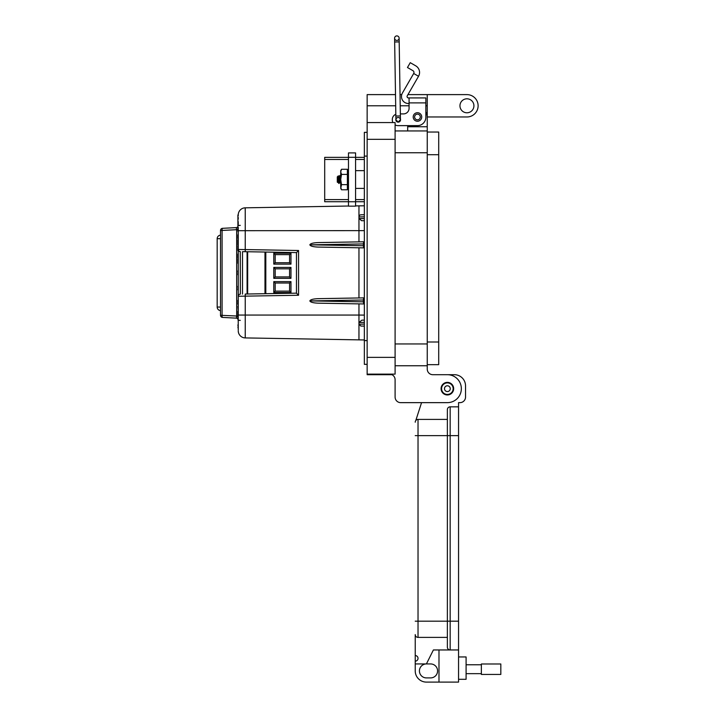 <?xml version="1.0" encoding="UTF-8"?>
<svg xmlns="http://www.w3.org/2000/svg" width="718" height="718" viewBox="0 0 718 718"><rect width="100%" height="100%" fill="white"/><g stroke="black" fill="none" stroke-linecap="round" stroke-linejoin="round"><path stroke-width="1.08" d="M355.581 201.722L364.349 201.722L355.581 201.713M324.698 201.722L348.481 201.722L324.698 201.713L324.698 159.477L348.481 159.477M364.349 157.341L355.581 157.341M355.581 152.907L348.481 152.907L355.581 152.907L355.581 206.156L348.481 206.156L348.481 182.444L347.853 182.946L348.481 185.845L347.889 185.047M348.033 180.227L347.889 182.955L348.481 182.444L348.481 157.305L355.581 157.305M348.481 152.907L348.481 157.305M348.481 157.341L324.698 157.341L324.698 159.477M337.918 181.627C337.765 183.377 337.604 182.462 337.424 178.89L337.99 182.255L337.298 182.175L337.298 176.888L338.349 175.865L338.627 179.841C338.851 183.664 339.067 184.409 339.291 182.085L339.049 183.503L338.16 182.309M337.424 178.89L338.115 182.264M338.627 177.4C338.923 176.52 339.219 177.938 339.515 181.654L339.084 183.476M338.851 177.4C339.147 176.52 339.443 177.938 339.74 181.654L339.928 182.309L340.242 180.756M338.824 176.754L338.349 175.865M340.844 182.085C340.547 184.311 340.251 182.605 339.964 176.978L339.713 175.551L338.851 176.754M337.424 177.149L338.627 182.578C338.779 183.952 338.923 183.781 339.075 182.085M339.713 175.551L340.179 176.978C340.476 182.605 340.772 184.311 341.068 182.085M339.892 182.264L340.718 183.503M338.627 179.841L338.627 182.578M348.257 174.025L347.889 172.212L347.781 174.025L348.481 174.277L347.889 173.944L348.481 176.35L347.889 179.491M347.386 171.961L347.889 170.534M340.718 170.66L341.508 169.286L347.386 169.286L347.386 189.776L341.508 189.776L340.718 187.218L340.718 170.66M347.889 170.094L348.472 169.681M347.386 187.102L348.033 189.516L348.347 188.421L348.033 189.22M348.481 189.39L348.033 189.516L348.481 189.39M348.347 188.421L348.347 187.425M348.347 184.984L347.907 182.964M348.481 182.444L348.347 182.955M348.347 179.464L348.347 177.166M348.481 176.35L348.347 173.971M347.889 172.212L348.033 171.351L348.347 172.293M348.481 170.372L348.033 170.274L348.033 171.351M348.347 170.642L348.481 169.969M348.347 174.079L348.481 173.218M348.481 187.595L348.347 186.77M348.481 188.69L348.033 188.789M347.889 188.502L347.7 187.147M348.481 187.425L347.889 187.479L348.033 185.944M347.889 177.131L348.033 176.287M341.508 189.776L340.718 188.403L341.508 184.652L347.386 184.652M341.508 184.652L340.718 179.527L341.508 174.402L347.386 174.402M341.508 174.402L340.718 171.844L341.508 169.286M364.349 339.955L245.233 337.918L245.233 315.058L358.955 315.058L358.955 303.876M358.955 339.901L358.955 324.213L364.349 324.078M348.481 206.021L245.233 207.825L245.233 249.568L298.562 250.501L298.562 295.251L238.25 296.265L238.25 250.564M358.955 241.867L358.955 205.842L364.349 205.797L355.581 205.904M236.294 227.606L222.526 228.324L236.231 227.606L236.671 229.688L238.25 229.688L238.25 228.898M238.25 316.396L238.25 316.916L236.689 316.459L236.231 318.137A2.127 2.127 0 0 1 237.9 319.088L237.9 317.239M364.349 303.974L318.002 303.167C313.111 302.942 310.391 302.197 309.844 300.914C310.391 299.639 313.111 298.885 318.002 298.67L364.349 297.862L358.955 297.961L358.955 247.791L364.349 247.881L318.002 247.073C313.111 246.857 310.391 246.112 309.844 244.829C310.391 243.546 313.111 242.801 318.002 242.585L364.349 241.778M363.658 297.871L363.389 299.998L310.813 300.914L363.389 301.829L363.658 303.956M364.349 299.989L363.389 300.007L363.389 301.829L364.349 301.838M363.658 241.786L363.389 243.914L310.813 244.829L363.389 245.736L363.658 247.872M364.349 245.753L363.389 245.736L363.389 243.914M310.813 300.914L309.844 300.914M310.813 244.829L309.844 244.829M364.349 326.116L360.876 326.062L358.955 324.213L358.955 322.57L361.845 320.165L364.349 320.12L361.845 320.165M364.349 322.31L358.955 322.57L358.955 315.058L364.349 315.103M361.046 214.79L364.349 214.727L361.046 214.79A2.127 2.127 0 0 0 359.009 216.432L359.242 215.831M364.349 220.731L361.549 220.677L364.349 220.731L361.549 220.677L359.063 218.541L359.009 216.432M364.349 216.845L358.955 216.917M359.063 218.541L364.349 218.613M237.9 239.983L237.9 242.226L237.9 239.983M237.9 300.33L237.9 300.968M237.9 262.932L238.214 261.531M237.9 228.871L237.9 227.382M238.116 225.111L237.9 226.457M237.9 222.948L238.116 221.225L238.25 224.402M237.9 216.692L237.9 215.041L237.9 216.692M237.9 221.763L237.9 223.657M220.507 315.292L220.507 230.451L222.086 230.451L222.086 315.292A2.127 0.547 93 0 0 222.526 317.419L236.231 318.137L222.526 317.419A2.127 2.127 0 0 1 220.507 315.292L237.9 316.064M237.9 257.439L237.9 254.028M237.9 257.582L237.9 254.199M237.9 245.969L237.945 247.315L238.25 246.22M238.214 247.791L237.9 250.25L237.945 247.315M237.9 242.226L237.9 239.812M237.9 304.226L237.9 302.493M237.9 300.941L237.9 301.65M237.9 244.946L237.9 242.056M237.9 236.016L237.9 238.421M237.9 306.451L238.214 310.634L238.25 305.159M237.9 262.68L237.9 261.944M238.25 259.736L238.116 255.429L238.116 259.736L237.9 257.484M237.9 257.412L238.25 255.429M237.9 274.204L237.9 274.779M238.116 272.849L237.9 270.857L238.25 271.907M237.9 271.754L237.9 270.857L238.25 272.05M237.9 274.285L238.25 272.795M238.25 290.269L237.9 286.329M237.9 289.901L238.25 285.961M238.25 328.305L237.9 327.623M238.25 328.261L237.9 324.886M237.9 311.199L237.9 316.01M237.9 231.268L237.9 215.912M236.689 316.459L236.671 229.688L222.086 230.451A2.127 0.547 87 0 1 222.526 228.324A2.127 2.127 0 0 0 220.507 230.451M238.214 320.452L238.25 316.916L238.214 320.596L237.9 319.088M237.9 223.065L237.9 222.266M237.9 218.703L238.25 219.161M237.9 215.867L237.9 214.969M238.25 223.953L238.25 222.329M237.9 249.738L237.9 250.564L237.9 249.738M238.25 252.135L238.25 251.282M238.25 247.333L238.25 248.769M238.25 238.421L237.9 240.826M237.9 234.804L237.9 236.186L238.214 234.49M238.214 259.736L237.9 263.335M237.9 261.496L237.9 259.324L238.25 261.496M237.9 273.011L238.25 274.384M237.9 229.042L237.9 227.31L237.9 229.042M238.116 219.161L238.25 218.64M238.25 217.491L238.25 218.55M238.116 214.754L238.25 215.867M238.214 255.429L238.25 253.705M238.25 302.493L238.25 304.549M238.25 241.733L238.25 245.269M238.214 305.159L238.25 306.676M238.25 330.047L238.214 316.333M238.25 227.31L238.25 229.365M238.214 229.975L238.25 231.492M237.012 318.334L236.294 318.146M238.25 316.853L238.25 316.064M236.231 227.606L237.012 227.418L236.231 227.606A2.127 2.127 0 0 0 237.9 226.655M242.513 315.058L238.25 315.058L238.25 296.211M240.288 294.138L240.351 294.138A2.127 2.127 0 0 0 238.25 296.265A2.127 2.127 0 0 1 240.351 294.138L240.288 251.605M238.25 249.541L238.25 230.693L364.349 230.64M242.513 251.65L245.233 251.695L242.513 251.65L242.513 294.102M238.25 315.058L245.233 315.058L245.233 294.048L296.471 293.159L296.471 252.592L245.233 251.695L245.233 249.568L238.25 249.478A2.127 2.127 0 0 0 240.351 251.614A2.127 2.127 0 0 1 238.25 249.478M238.25 214.808L238.25 215.705M245.152 209.952L245.233 207.825A7.099 7.099 -91 0 0 238.25 214.924A7.099 7.099 -91 0 1 245.233 207.825L245.116 207.825M245.116 337.918L245.233 337.918A7.099 7.099 0 0 1 238.25 330.819L238.25 330.935M238.25 225.479L240.27 225.371M240.27 320.372L238.25 320.264M296.471 293.159L298.562 295.251M296.471 252.592L298.562 250.501M247.091 294.021L247.091 251.731M290.969 267.419L289.578 268.819L275.182 268.819L275.182 276.924L289.578 276.924L289.578 268.819L275.182 268.819L273.782 267.419L290.969 267.419L290.969 278.324L273.782 278.324L275.182 276.924M275.182 262.725L273.782 264.125L273.782 253.221L275.182 254.621L289.578 254.621L275.182 254.621L275.182 262.725L289.578 262.725L289.578 254.621L290.969 253.221L290.969 264.125L289.578 262.725M264.978 293.707L264.978 252.036M273.782 253.221L290.969 253.221M290.969 264.125L273.782 264.125M289.578 276.924L290.969 278.324M273.782 278.324L273.782 267.419M289.578 283.018L275.182 283.018L275.182 291.122L289.578 291.122L289.578 283.018L275.182 283.018L273.782 281.627L290.969 281.627L289.578 283.018M275.182 291.122L273.782 292.522L273.782 281.627M289.578 291.122L290.969 292.522L273.782 292.522M290.969 281.627L290.969 292.522M220.507 310.598A3.554 3.554 0 0 1 217.177 307.062L217.177 238.69A3.554 3.554 0 0 1 220.507 235.145M425.846 104.936L425.846 111.927A9.783 9.783 0 0 1 427.246 116.971L466.933 116.971A11.183 11.183 0 0 0 478.116 105.788A11.183 11.183 0 0 0 466.933 94.614L427.246 94.614L427.246 365.749L395.097 365.749L427.246 365.749L427.246 369.106A5.591 5.591 0 0 0 432.837 374.697L447.368 374.697A13.974 13.974 0 0 1 461.351 388.671A13.974 13.974 0 0 1 447.368 402.645L400.689 402.645L421.565 402.645L415.964 419.958L421.565 402.645M459.951 105.788A6.992 6.992 0 0 1 466.933 98.806A6.992 6.992 0 0 1 473.925 105.788A6.992 6.992 0 0 1 466.933 112.78A6.992 6.992 0 0 1 459.951 105.788M441.085 388.671A6.291 6.291 0 0 1 447.368 382.38A6.291 6.291 0 0 1 453.659 388.671A6.291 6.291 0 0 1 447.368 394.963A6.291 6.291 0 0 1 441.085 388.671M427.246 116.971L427.246 126.754L407.68 126.754L407.68 125.632L397.898 125.632L417.463 125.632A8.383 8.383 0 0 0 425.846 117.249L425.846 102.898L409.08 102.898L409.08 108.31A5.591 5.591 0 0 1 403.489 113.902A5.591 5.591 0 0 0 409.08 108.31M427.246 369.106A5.591 5.591 0 0 0 432.837 374.697L447.368 374.697M427.246 130.945L395.097 130.945M407.68 130.945L407.68 125.632M395.501 94.614L367.149 94.614L367.149 374.697L391.947 374.697A5.591 5.591 0 0 1 395.097 379.723L395.097 397.054A5.591 5.591 0 0 0 400.689 402.645M427.246 94.614L407.95 94.614M401.739 94.614L400.043 94.614M391.947 374.697A5.591 5.591 0 0 1 395.097 379.723L395.097 397.054M395.097 374.132L367.149 374.132L395.097 374.132L395.097 357.367L367.149 357.367M367.149 122.563L395.097 122.563L395.097 357.367M392.315 122.563L392.908 122.563A5.591 5.591 0 0 1 392.315 120.05L392.315 119.484L392.315 120.05M367.149 132.345L364.349 132.345L364.349 364.349L367.149 364.349L364.349 364.349M413.2 116.971A4.263 4.263 0 0 1 417.463 112.708A4.263 4.263 0 0 1 421.726 116.971A4.263 4.263 0 0 1 417.463 121.234A4.263 4.263 0 0 1 413.2 116.971M400.438 119.026A2.378 2.378 0 0 1 398.176 122.141A2.378 2.378 0 0 1 395.905 119.098L395.914 119.807A2.271 2.271 0 0 1 398.14 117.501A2.271 2.271 0 0 1 400.447 119.735A2.271 2.271 0 0 1 398.212 122.033L395.914 119.807A2.271 2.271 0 0 1 398.14 117.501M415.74 65.841A7.647 7.647 0 0 1 418.531 76.287L413.694 73.487A2.055 2.055 0 0 0 412.94 70.678L407.465 67.51L410.256 62.672L415.74 65.841M418.531 76.287L407.25 95.835A1.4 1.4 0 0 0 408.461 97.926L425.846 97.926L425.846 102.898M413.694 73.487L402.412 93.035A6.983 6.983 0 0 0 408.461 103.518L409.08 103.518M403.489 113.902L400.348 113.902M395.824 114.297A5.591 5.591 0 0 0 392.315 119.484M395.097 124.887A5.591 5.591 0 0 0 397.898 125.632M409.08 97.926L409.08 102.898M420.299 116.971A2.845 2.845 0 0 1 417.463 119.816A2.845 2.845 0 0 1 414.618 116.971A2.845 2.845 0 0 1 417.463 114.135A2.845 2.845 0 0 1 420.299 116.971M453.148 388.671A5.771 5.771 0 0 1 447.368 394.442A5.771 5.771 0 0 1 441.597 388.671A5.771 5.771 0 0 1 447.368 382.891A5.771 5.771 0 0 1 453.148 388.671M450.258 388.671A2.89 2.89 0 0 1 447.368 391.561A2.89 2.89 0 0 1 444.487 388.671A2.89 2.89 0 0 1 447.368 385.781A2.89 2.89 0 0 1 450.258 388.671M438.707 132.04L427.246 132.04L438.707 132.04L438.707 364.663L427.246 364.663L438.707 364.663M458.551 679.309L466.09 679.309L466.09 656.952L458.551 656.952M415.228 663.935L426.411 663.935A6.983 6.983 0 0 0 419.429 670.926A6.983 6.983 0 0 0 426.411 677.909L430.603 677.909A6.983 6.983 0 0 0 437.585 670.926A6.983 6.983 0 0 0 430.603 663.935L426.411 663.935L433.394 649.961L450.168 649.961A2.791 2.791 0 0 1 447.368 647.169L447.368 621.178L447.368 647.169A2.791 2.791 0 0 0 450.168 649.961L458.551 649.961L458.551 682.1L426.411 682.1A11.174 11.174 0 0 1 415.228 670.926L415.228 634.595A2.791 2.791 0 0 0 418.029 637.387L447.368 637.387M458.551 621.178L450.168 621.178L450.168 649.961L458.551 649.961L458.551 402.645L459.942 402.645A5.591 5.591 0 0 0 465.533 397.054L465.533 385.871A11.174 11.174 0 0 0 454.359 374.697L447.673 374.697M438.985 649.961L438.985 682.1M458.551 406.837L450.168 406.837A2.791 2.791 0 0 0 447.368 409.628L447.368 621.178L447.368 409.628M415.964 419.958A4.191 4.191 0 0 1 418.029 419.411A2.791 2.791 0 0 0 415.228 422.202A2.791 2.791 0 0 1 418.029 419.411L447.368 419.411M415.228 634.595A2.791 2.791 0 0 0 418.029 637.387A2.791 2.791 0 0 1 415.228 634.595A2.791 2.791 0 0 0 418.029 637.387L418.029 419.411A2.791 2.791 0 0 0 415.228 422.202M415.228 655.552A2.791 2.791 0 0 1 418.029 658.343A2.791 2.791 0 0 1 415.228 661.143M481.365 664.76L466.09 664.76M481.365 673.655L466.09 673.655M500.823 674.435L500.823 663.988L481.365 663.988L481.365 674.435L500.823 674.435M399.19 41.904L394.658 41.985L395.851 116.029L400.384 115.957L399.127 38.126A2.271 2.271 0 0 0 396.821 35.9A2.271 2.271 0 0 0 394.595 38.207A2.271 2.271 0 0 0 396.892 40.432A2.271 2.271 0 0 0 399.127 38.126A2.271 2.271 0 0 0 396.821 35.9A2.271 2.271 0 0 0 394.595 38.207L394.595 38.207A2.271 2.271 0 0 0 396.892 40.432M400.447 119.673L398.212 122.033A2.271 2.271 0 0 1 395.914 119.807A2.271 2.271 0 0 0 398.212 122.033M355.581 159.477L364.349 159.477M364.349 199.586L355.581 199.586M355.581 201.749L348.481 201.749M348.481 199.586L324.698 199.586M237.909 229.123L236.689 229.293M364.349 243.905L363.389 243.923M238.214 245.385L238.25 247.073M238.25 330.819A7.099 7.099 0 0 0 245.233 337.918M247.665 251.74L247.665 294.012M265.813 252.054L265.813 293.689M217.177 307.062L220.507 307.062M217.177 238.69L220.507 238.69M427.246 343.949L395.097 343.949M427.246 152.754L395.097 152.754M427.246 105.788L425.846 105.788M409.08 105.788L400.222 105.788M395.69 105.788L367.149 105.788M395.097 139.337L367.149 139.337M364.349 156.102L367.149 156.102M364.349 340.592L367.149 340.592M438.707 341.992L427.246 341.992M438.707 154.711L427.246 154.711M458.551 435.62L450.168 435.62L450.168 621.178L415.228 621.178M450.168 406.837L450.168 435.62L415.228 435.62M394.658 41.985L394.595 38.207A2.271 2.271 0 0 1 396.821 35.9M340.655 176.808L339.973 175.587M364.349 188.403L355.581 188.403M364.349 170.66L355.581 170.66M347.952 173.9L348.401 173.935M347.952 185.163L348.401 185.127M400.384 115.957L400.447 119.735M395.851 116.029L395.914 119.807"/></g></svg>
